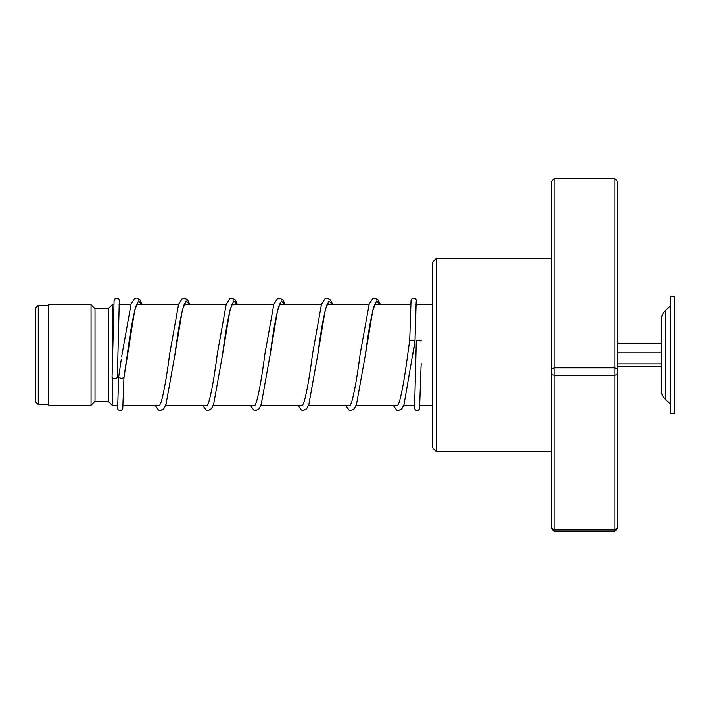 <?xml version="1.0" encoding="UTF-8"?>
<svg xmlns="http://www.w3.org/2000/svg" width="710" height="710" viewBox="0 0 710 710"><rect width="100%" height="100%" fill="white"/><g stroke="black" fill="none" stroke-linecap="round" stroke-linejoin="round"><path stroke-width="1.06" d="M35.5 401.833L35.5 308.167L38.278 305.389L38.278 404.611L35.5 401.833M117.816 405.268L112.224 405.268L112.224 377.64M112.224 369.706L112.224 304.732L108.257 308.699L95.025 308.699L91.057 304.732L48.733 304.732L48.733 405.268L91.057 405.268L91.057 304.732M112.224 405.268L108.257 401.301L108.257 308.699M108.257 401.301L95.025 401.301L95.025 308.699M661.267 389.932C661.338 393.81 662.785 397.085 665.616 399.739L665.616 310.261C662.785 312.915 661.338 316.19 661.267 320.068L661.267 389.932L661.267 366.715L617.558 366.715M670.267 341.412L670.267 413.202L674.5 413.202L674.5 296.798L670.267 296.798L670.267 341.412M617.558 363.866L661.267 363.866M617.558 352.151L661.267 352.151L661.267 343.285L617.558 343.285M436.322 451.569L432.354 447.602L432.354 262.398L436.322 258.431L436.322 451.569L551.413 451.569M554.057 178.743L554.057 531.258L551.413 528.462L551.413 181.538L554.057 178.743L614.913 178.743L617.558 181.538L617.558 528.462L614.913 531.258L614.913 178.743M551.413 527.503L554.057 529.909L614.913 529.909L617.558 527.503M551.413 374.614L554.057 375.208L614.913 375.208L617.558 374.614M551.413 369.413L554.057 367.851L614.913 367.851L617.558 369.413M554.057 531.258L614.913 531.258M414.596 406.99L416.317 340.711C418.083 339.957 419.85 339.992 421.616 340.818L421.616 340.827M414.995 341.022L415.004 340.969C413.238 340.037 411.472 339.904 409.705 340.56L411.037 300.49L412.075 298.697L413.371 298.147L415.173 298.537L416.237 299.824L416.797 304.732L415.9 306.48L415.004 340.969L416.193 301.688M118.703 376.921L118.685 377.063C120.443 378.536 122.209 378.661 123.975 377.445L134.776 309.88L138.485 301.049L142.195 304.732M119.28 301.688L117.354 377.267A2.645 1.136 180 0 1 117.354 377.267A2.645 1.136 180 0 1 114.701 378.386A2.645 1.136 180 0 1 112.065 377.258A2.645 1.136 180 0 1 112.065 377.25A2.645 1.136 180 0 1 112.065 377.232L114.079 300.809L115.171 298.697L117.257 298.156L118.499 298.706L119.528 300.507L119.892 304.732M117.15 405.268L117.745 409.093L118.481 409.981L120.523 410.531L121.818 409.972L122.777 408.436L123.975 377.463M421.172 363.254L419.548 408.862L418.474 410.14L416.672 410.531L415.377 409.981L414.347 408.179L414.063 405.268M185.017 303.161L184.218 304.528C181.236 313.021 178.148 329.688 174.953 354.53L182.381 309.933L186.1 301.049L189.819 304.732M232.631 303.17L231.762 304.696C228.806 313.35 225.744 329.946 222.576 354.485L230.005 309.915L233.723 301.049L237.442 304.732M280.255 303.161L279.465 304.528C276.483 313.021 273.394 329.688 270.19 354.53L277.628 309.924L281.346 301.049L285.065 304.732M327.878 303.17L327.008 304.688C324.053 313.35 320.991 329.946 317.823 354.494L325.251 309.915L328.97 301.049L332.688 304.732M375.501 303.17L374.631 304.696C371.667 313.358 368.605 329.964 365.446 354.512L372.874 309.924L376.593 301.049L380.303 304.732M413.122 354.077L415.004 340.969L404.017 404.629L401.94 408.703L398.514 410.558L396.579 410.034L393.242 405.268M48.733 404.611L38.278 404.611M432.354 405.268L420.036 405.268M414.72 405.268L403.777 405.268M397.893 405.268L356.154 405.268M350.27 405.268L308.53 405.268M302.655 405.268L260.907 405.268M255.032 405.268L213.284 405.268M207.409 405.268L165.661 405.268M159.785 405.268L123.123 405.268M95.025 401.301L91.057 405.268M432.354 304.732L415.98 304.732M410.682 304.732L374.614 304.732M368.952 304.732L326.99 304.732M321.328 304.732L279.367 304.732M273.705 304.732L231.744 304.732M226.082 304.732L184.121 304.732M178.459 304.732L136.506 304.732M130.835 304.732L119.076 304.732M113.777 304.732L112.224 304.732M48.733 305.389L38.278 305.389M665.616 399.739L670.267 403.946M665.616 310.261L670.267 306.054M436.322 258.431L551.413 258.431M118.685 376.992L121.321 359.162M121.703 356.482L131.101 303.969L134.651 298.644L136.595 298.12L140.021 299.984L142.328 304.732M137.385 303.17L136.515 304.696C133.569 313.323 130.507 329.866 127.356 354.343L123.966 377.516M189.952 304.732L187.573 299.895L184.209 298.12L182.275 298.644L178.592 304.341L169.654 354.104C166.806 376.007 164.01 391.929 161.25 401.878L159.59 405.508M237.575 304.732L235.267 299.984L231.842 298.12L229.898 298.644L226.215 304.333L217.287 354.059C214.393 376.38 211.544 392.444 208.749 402.242L207.213 405.517M285.198 304.732L282.882 299.975L279.456 298.12L277.45 298.679L273.838 304.35L264.901 354.104C262.008 376.406 259.168 392.452 256.372 402.25L254.837 405.517M332.821 304.732L330.514 299.984L327.079 298.12L325.144 298.644L321.461 304.333L312.533 354.068C309.684 375.98 306.88 391.911 304.12 401.869L302.46 405.517M380.445 304.732L378.128 299.975L374.702 298.12L372.697 298.679L369.218 303.978L360.147 354.095C357.299 375.989 354.503 391.92 351.743 401.869L350.074 405.517M409.714 340.534L407.833 353.651C404.966 375.732 402.144 391.805 399.366 401.86L397.707 405.517M118.685 377.054L117.682 406.999M155.126 405.268L158.463 410.034L160.398 410.558L163.762 408.783L166.034 404.256L174.953 354.53M202.749 405.268L206.024 409.998L208.03 410.558L211.447 408.703L213.657 404.256L222.576 354.485M250.373 405.268L253.71 410.034L255.644 410.558L259.008 408.783L261.28 404.256L270.19 354.53M297.996 405.268L301.333 410.034L303.268 410.558L306.631 408.783L308.903 404.256L317.823 354.494M345.619 405.268L348.956 410.034L350.891 410.558L354.255 408.783L356.526 404.256L365.446 354.512"/></g></svg>
